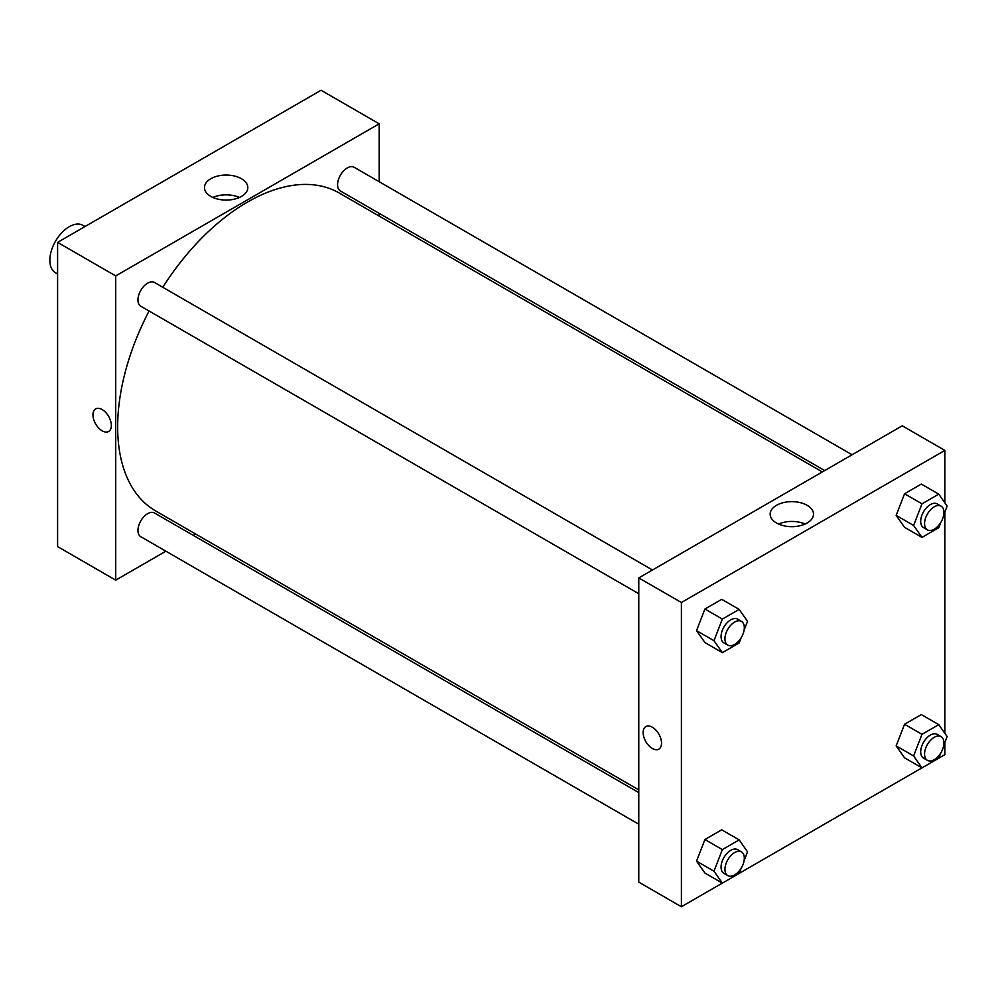 <?xml version="1.0" encoding="UTF-8"?>
<svg xmlns="http://www.w3.org/2000/svg" width="997" height="997" viewBox="0 0 997 997"><rect width="100%" height="100%" fill="white"/><g stroke="black" fill="none" stroke-linecap="round" stroke-linejoin="round"><path stroke-width="1.5" d="M84.994 226.556L82.925 225.359A27.393 15.815 120 0 0 61.814 232.7A27.393 15.815 120 0 0 49.85 260.267A27.393 15.815 120 0 0 55.52 272.804L57.602 274.001M57.602 242.371L57.602 546.593L57.602 242.371L321.071 90.253L57.602 242.371L115.714 275.92L379.184 123.815L379.184 181.728M652.474 569.997L154.498 282.487A13.696 7.914 120 0 0 140.789 290.401A13.696 7.914 120 0 0 140.789 306.216L638.778 593.726M638.778 792.59L154.498 512.994A13.696 7.914 120 0 0 140.789 520.895A13.696 7.914 120 0 0 140.789 536.71L638.778 824.22M165.876 551.191L115.714 580.154L115.714 275.92M193.268 535.377L195.624 534.018M379.184 213.358L379.184 216.075M852.086 454.757L354.109 167.247A13.696 7.914 120 0 0 340.413 175.16A13.696 7.914 120 0 0 340.413 190.975L824.693 470.572M149.076 311.002A183.56 105.981 120 0 0 117.658 426.915A183.56 105.981 120 0 0 155.669 510.95L638.778 789.873M822.338 471.93L339.229 193.019A183.56 105.981 120 0 0 162.773 287.273M115.714 580.154L57.602 546.593M241.461 178.712A21.672 12.512 180 0 1 247.817 187.561A21.672 12.512 180 0 1 226.145 200.073A21.672 12.512 180 0 1 204.472 187.561A21.672 12.512 180 0 1 217.845 176.008A21.672 12.512 180 0 1 241.461 178.712M379.184 123.815L321.071 90.253M95.65 408.932A13.011 7.515 -120 0 0 93.656 419.363A13.011 7.515 -120 0 0 102.155 430.829A13.011 7.515 60 0 1 93.656 419.363A13.011 7.515 60 0 1 95.65 408.932A13.011 7.515 60 0 1 108.661 416.447A13.011 7.515 60 0 1 108.661 431.477A13.011 7.515 60 0 1 102.155 430.829A13.011 7.515 -120 0 0 108.661 431.477M239.405 197.456A21.672 12.512 0 0 0 212.872 197.456M722.327 883.105L681.4 906.747L638.778 882.133L638.778 577.911L902.248 425.794L944.869 450.407L944.869 502.824M739.163 873.384L921.951 767.864L913.601 755.95L921.988 734.328L938.763 724.645L947.15 736.584L943.71 745.457M938.788 758.144L944.869 754.629L944.869 742.466M696.542 630.64L704.929 642.567L696.542 630.64L704.929 609.017L696.542 630.64L713.977 640.697L722.364 619.075L739.151 609.391L747.538 621.33L744.086 630.204M721.716 599.322L704.929 609.017L721.716 599.322L739.151 609.391M896.166 515.387L904.553 527.326L896.166 515.387L904.553 493.764L896.166 515.387L913.601 525.456L921.988 503.834L938.763 494.151L947.15 506.077L943.71 514.963M921.328 484.081L904.553 493.764L921.328 484.081L938.763 494.151M896.166 745.881L904.553 757.82L896.166 745.881L904.553 724.258L896.166 745.881L913.601 755.95M921.328 714.575L904.553 724.258L921.328 714.575L938.763 724.645M681.4 906.747L681.4 602.512L944.869 450.407M944.869 511.972L944.869 733.331M696.542 861.134L704.929 873.06L696.542 861.134L704.929 839.511L696.542 861.134L713.977 871.191L722.364 849.581L739.151 839.885L747.538 851.824L744.086 860.71M721.716 829.828L704.929 839.511L721.716 829.828L739.151 839.885M776.489 523.001A21.672 12.512 180 0 1 770.145 514.153A21.672 12.512 180 0 1 791.817 501.641A21.672 12.512 180 0 1 813.49 514.153A21.672 12.512 180 0 1 800.117 525.718A21.672 12.512 180 0 1 776.489 523.001M681.4 602.512L638.778 577.911M661.534 743.164A13.011 7.515 60 0 1 658.843 749.121A13.011 7.515 60 0 1 645.832 741.606A13.011 7.515 60 0 1 645.832 726.576A13.011 7.515 60 0 1 655.864 730.066A13.011 7.515 60 0 1 661.534 743.164M805.09 524.048A21.672 12.512 0 0 0 778.557 524.048M645.832 726.576A13.011 7.515 -120 0 0 645.832 741.606A13.011 7.515 -120 0 0 658.843 749.121M741.17 637.719L739.151 642.953L722.364 652.636L713.977 640.697M741.481 621.393L737.606 619.149A13.696 7.914 120 0 0 727.05 622.826A13.696 7.914 120 0 0 721.068 636.609A13.696 7.914 120 0 0 723.909 642.878L727.785 645.109A13.696 7.914 120 0 0 741.481 637.208A13.696 7.914 120 0 0 741.481 621.393A13.696 7.914 120 0 0 730.926 625.057A13.696 7.914 120 0 0 724.944 638.84A13.696 7.914 120 0 0 727.785 645.109M722.364 652.636L704.929 642.567M722.364 619.075L704.929 609.017M940.794 522.478L938.763 527.7L921.988 537.383L913.601 525.456M941.093 506.14L937.217 503.909A13.696 7.914 120 0 0 926.662 507.573A13.696 7.914 120 0 0 920.692 521.356A13.696 7.914 120 0 0 923.521 527.625L927.397 529.868A13.696 7.914 120 0 0 941.093 521.954A13.696 7.914 120 0 0 941.093 506.14A13.696 7.914 120 0 0 930.537 509.816A13.696 7.914 120 0 0 924.555 523.599A13.696 7.914 120 0 0 927.397 529.868M921.988 537.383L904.553 527.326M921.988 503.834L904.553 493.764M741.17 868.225L739.151 873.447L722.364 883.13L713.977 871.191M741.481 851.887L737.606 849.643A13.696 7.914 120 0 0 727.05 853.32A13.696 7.914 120 0 0 721.068 867.103A13.696 7.914 120 0 0 723.909 873.372L727.785 875.615A13.696 7.914 120 0 0 741.481 867.702A13.696 7.914 120 0 0 741.481 851.887A13.696 7.914 120 0 0 730.926 855.551A13.696 7.914 120 0 0 724.944 869.334A13.696 7.914 120 0 0 727.785 875.615M722.364 883.13L704.929 873.06M722.364 849.581L704.929 839.511M940.794 752.972L938.763 758.194L921.988 767.889L904.553 757.82M941.093 736.633L937.217 734.403A13.696 7.914 120 0 0 926.662 738.067A13.696 7.914 120 0 0 920.692 751.863A13.696 7.914 120 0 0 923.521 758.131L927.397 760.362A13.696 7.914 120 0 0 941.093 752.461A13.696 7.914 120 0 0 941.093 736.633A13.696 7.914 120 0 0 930.537 740.31A13.696 7.914 120 0 0 924.555 754.093A13.696 7.914 120 0 0 927.397 760.362M921.988 734.328L904.553 724.258"/></g></svg>
